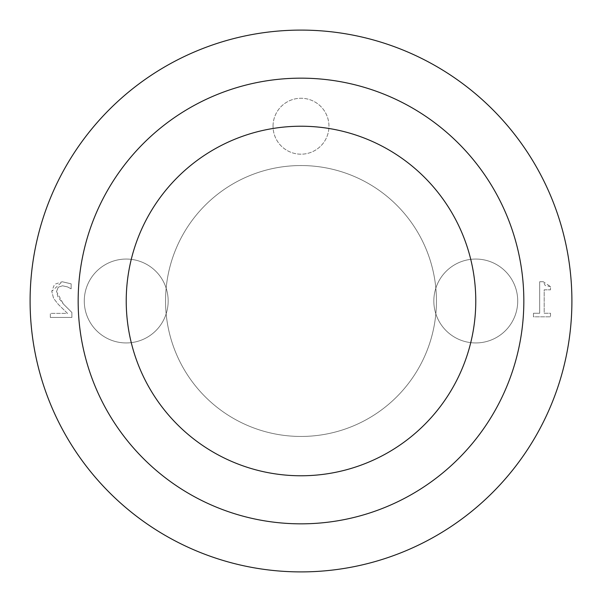 <?xml version="1.0" encoding="UTF-8"?>
<svg xmlns="http://www.w3.org/2000/svg" width="602" height="602" viewBox="0 0 602 602"><rect width="100%" height="100%" fill="white"/><g stroke="black" fill="none" stroke-linecap="round" stroke-linejoin="round"><path stroke-width="0.45" stroke-dasharray="3.01 2.26" d="M533.47 313.243L533.47 316.81L550.521 316.81L550.521 313.243L544.178 313.243L544.178 289.818L550.521 289.818L550.521 286.612L545.224 285.596L543.297 281.744L539.678 281.744L539.678 313.243L533.47 313.243L533.47 316.81L550.521 316.81L550.521 313.243L544.178 313.243L544.178 289.818L550.521 289.818L550.521 286.612L543.297 281.744L539.678 281.744L539.678 313.243L533.47 313.243M50.32 317.435L71.879 317.435L71.879 312.476L63.436 304.063L57.98 297.034L56.52 291.601L58.251 287.207L62.525 285.792L67.484 286.898L71.141 288.825L71.141 283.835L62.187 281.744L54.526 284.332L51.764 291.345L53.578 298.344L58.251 304.319L67.484 313.379L50.32 313.379L50.32 317.435L71.879 317.435L71.879 312.476L63.436 304.063L56.52 291.601L58.251 287.207L62.525 285.792L67.484 286.898L71.141 288.825L71.141 283.835L62.187 281.744L51.764 291.345L53.578 298.344L58.251 304.319L67.484 313.379L50.32 313.379L50.32 317.435M475.776 301A174.776 174.776 0 0 1 213.612 452.358A174.776 174.776 0 0 1 213.612 149.642A174.776 174.776 0 0 1 475.776 301M436.45 301A135.45 135.45 0 0 1 301 436.45A135.45 135.45 0 0 1 165.55 301A135.45 135.45 0 0 1 301 165.55A135.45 135.45 0 0 1 436.45 301A135.45 135.45 0 0 1 301 436.45A135.45 135.45 0 0 1 165.55 301A135.45 135.45 0 0 1 301 165.55A135.45 135.45 0 0 1 436.45 301M84.28 301A41.944 41.944 0 0 1 147.197 264.677A41.944 41.944 0 0 1 147.197 337.323A41.944 41.944 0 0 1 84.28 301A41.944 41.944 0 0 0 147.197 337.323A41.944 41.944 0 0 0 147.197 264.677A41.944 41.944 0 0 0 84.28 301M433.831 301A41.944 41.944 0 0 1 496.748 264.677A41.944 41.944 0 0 1 496.748 337.323A41.944 41.944 0 0 1 433.831 301A41.944 41.944 0 0 0 496.748 337.323A41.944 41.944 0 0 0 496.748 264.677A41.944 41.944 0 0 0 433.831 301M273.037 126.224A27.963 27.963 0 0 1 314.981 102.009A27.963 27.963 0 0 1 314.981 150.44A27.963 27.963 0 0 1 273.037 126.224A27.963 27.963 0 0 0 314.981 150.44A27.963 27.963 0 0 0 314.981 102.009A27.963 27.963 0 0 0 273.037 126.224M523.838 301A222.838 222.838 0 0 1 189.585 493.986A222.838 222.838 0 0 1 189.585 108.014A222.838 222.838 0 0 1 523.838 301M571.9 301A270.9 270.9 0 0 1 165.55 535.607A270.9 270.9 0 0 1 165.55 66.393A270.9 270.9 0 0 1 571.9 301"/><path stroke-width="0.9" d="M475.776 301A174.776 174.776 0 0 1 213.612 452.358A174.776 174.776 0 0 1 213.612 149.642A174.776 174.776 0 0 1 475.776 301M523.838 301A222.838 222.838 0 0 1 189.585 493.986A222.838 222.838 0 0 1 189.585 108.014A222.838 222.838 0 0 1 523.838 301M571.9 301A270.9 270.9 0 0 1 165.55 535.607A270.9 270.9 0 0 1 165.55 66.393A270.9 270.9 0 0 1 571.9 301"/></g></svg>
